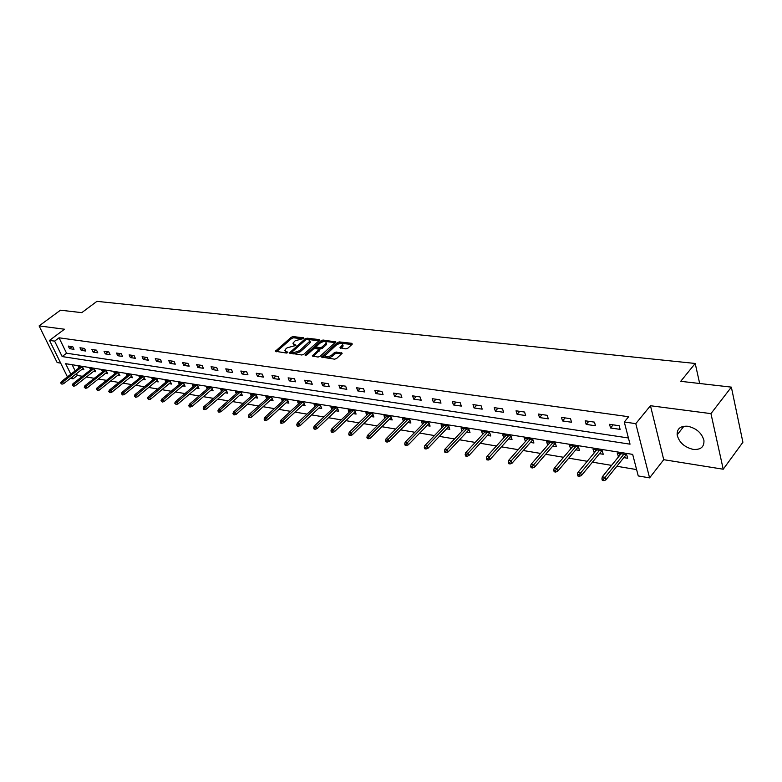 <?xml version="1.0" encoding="UTF-8"?>
<svg xmlns="http://www.w3.org/2000/svg" width="782" height="782" viewBox="0 0 782 782"><rect width="100%" height="100%" fill="white"/><g stroke="black" fill="none" stroke-linecap="round" stroke-linejoin="round"><path stroke-width="1.17" d="M303.846 338.43L303.739 337.824L293.103 336.602L291.256 337.238L275.352 351.255L286.408 353.053L287.727 352.604L284.844 350.316L285.831 348.948L287.141 347.804L295.831 345.478L292.927 343.22L295.195 340.757L303.846 338.43M687.779 426.258C680.467 425.789 676.919 428.673 677.144 434.89C679.079 442.407 684.416 447.245 693.145 449.386C700.672 449.963 704.269 447.001 703.937 440.501C701.816 433.003 696.43 428.253 687.779 426.258M345.879 348.88L347.824 348.215L352.164 344.246L351.939 343.337L339.32 341.9L337.404 342.545L321.51 357.051L334.608 359.173L336.563 358.508L342.174 353.249L336.25 352.047L334.315 352.711L331.676 355.106C328.01 357.306 325.85 357.433 325.204 355.478L336.25 345.106C339.896 342.927 342.047 342.809 342.692 344.745L339.965 347.707L345.879 348.88M731.356 387.129L742.9 442.26L723.223 469.22L710.955 413.629L731.356 387.129L680.711 381.323L695.208 363.464L96.919 301.353L81.787 312.644L60.458 310.2L39.1 325.908L64.456 329.222L49.51 340.405L54.623 341.128L59.051 337.804L628.65 416.728L624.28 422.006L635.786 423.639L649.588 477.88L638.249 475.935L632.667 454.381L65.659 363.689L70.83 374.255M710.955 413.629L650.458 405.731L635.786 423.639M319.33 340.463L319.154 339.584L307.101 338.205L305.224 338.841L289.32 353.005L301.823 355.008L303.729 354.363L319.33 340.463M323.025 340.033L335.84 341.949L319.955 356.406L318.03 357.061L312.253 355.888L319.212 349.358L315.263 348.44L313.357 349.085L306.72 355.008L305.058 355.116L321.138 340.678L323.025 340.033L323.484 341.235L335.263 342.594M39.1 325.908L57.154 362.555L60.664 363.112M699.675 383.493L695.208 363.464M59.051 337.804L66.548 353.21L628.415 437.979M69.549 348.664L74.007 349.319L72.765 346.729L68.298 346.084L69.549 348.664L72.188 346.651M81.23 350.375L85.785 351.04L84.534 348.43L79.979 347.775L81.23 350.375L83.879 348.342M93.146 352.125L97.789 352.809L96.548 350.17L91.895 349.495L93.146 352.125L95.805 350.062M105.306 353.904L110.047 354.598L108.806 351.939L104.055 351.255L105.306 353.904L107.975 351.822M117.711 355.722L122.559 356.436L121.308 353.747L116.469 353.053L117.711 355.722L120.389 353.62M130.379 357.579L135.325 358.303L134.084 355.595L129.138 354.881L130.379 357.579L133.057 355.448M143.321 359.476L148.365 360.219L147.124 357.482L142.07 356.748L143.321 359.476L145.999 357.315M156.527 361.411L161.679 362.174L160.437 359.407L155.286 358.664L156.527 361.411L159.215 359.231M170.017 363.395L175.276 364.168L174.044 361.372L168.775 360.61L170.017 363.395L172.714 361.176M183.799 365.409L189.176 366.201L187.944 363.386L182.558 362.604L183.799 365.409L186.497 363.171M197.885 367.481L203.379 368.283L202.147 365.438L196.653 364.637L197.885 367.481L200.593 365.214M212.274 369.593L217.904 370.414L216.673 367.53L211.052 366.719L212.274 369.593L214.991 367.296M226.995 371.743L232.743 372.584L231.521 369.681L225.773 368.85L226.995 371.743L229.713 369.417M242.049 373.952L247.933 374.813L246.711 371.88L240.827 371.03L242.049 373.952L244.766 371.597M257.444 376.21L263.466 377.09L262.253 374.119L256.232 373.249L257.444 376.21L260.171 373.825M273.201 378.517L279.36 379.417L278.148 376.425L271.989 375.526L273.201 378.517L275.919 376.103M289.32 380.883L295.625 381.802L294.423 378.771L288.118 377.862L289.32 380.883L292.048 378.429M305.83 383.297L312.282 384.245L311.089 381.186L304.638 380.248L305.83 383.297L308.558 380.814M322.731 385.78L329.339 386.748L328.157 383.649L321.539 382.691L322.731 385.78L325.459 383.258M340.043 388.322L346.807 389.309L345.634 386.181L338.86 385.194L340.043 388.322L342.77 385.761M357.775 390.922L364.715 391.938L363.552 388.762L356.612 387.764L357.775 390.922L360.502 388.322M375.956 393.581L383.072 394.627L381.919 391.42L374.803 390.394L375.956 393.581L378.683 390.951M394.597 396.318L401.889 397.383L400.746 394.138L393.454 393.092L394.597 396.318L397.315 393.649M413.707 399.113L421.195 400.218L420.061 396.933L412.573 395.848L413.707 399.113L416.425 396.406M433.316 401.987L440.989 403.121L439.875 399.798L432.192 398.693L433.316 401.987L436.024 399.24M453.433 404.939L461.321 406.093L460.217 402.74L452.328 401.596L453.433 404.939L456.141 402.153M474.097 407.969L482.181 409.152L481.096 405.76L473.002 404.587L474.097 407.969L476.785 405.135M495.309 411.078L503.618 412.3L502.552 408.859L494.234 407.657L495.309 411.078L497.987 408.194M517.097 414.274L525.631 415.525L524.585 412.046L516.042 410.804L517.097 414.274L519.766 411.352M539.482 417.559L548.27 418.839L547.234 415.32L538.446 414.049L539.482 417.559L542.151 414.577M562.502 420.931L571.534 422.251L570.528 418.683L561.496 417.383L562.502 420.931L565.151 417.911M586.177 424.401L595.464 425.76L594.486 422.143L585.19 420.804L586.177 424.401L588.817 421.332M610.537 427.969L620.097 429.377L619.139 425.711L609.569 424.323L610.537 427.969L613.156 424.841M76.489 373.63L77.379 375.458L82.403 376.298M86.44 376.983L94.329 378.312M98.395 378.996L106.489 380.355M110.585 381.049L118.893 382.447M123.028 383.141L131.562 384.578M135.736 385.282L144.504 386.758M148.697 387.461L157.71 388.977M161.942 389.69L171.199 391.244M175.471 391.968L184.982 393.571M189.283 394.294L199.068 395.936M203.408 396.67L213.457 398.361M217.836 399.103L228.178 400.843M232.596 401.586L243.231 403.375M247.679 404.128L258.627 405.966M263.114 406.718L274.374 408.615M278.91 409.377L290.493 411.332M295.068 412.104L306.994 414.108M311.607 414.88L323.895 416.953M328.548 417.735L341.206 419.866M345.898 420.657L358.938 422.847M363.669 423.649L377.11 425.907M381.89 426.718L395.741 429.044M400.56 429.856L414.851 432.26M419.719 433.081L434.45 435.564M439.357 436.385L454.567 438.946M459.523 439.777L475.212 442.426M480.207 443.267L496.414 445.994M501.458 446.845L518.192 449.66M523.285 450.52L540.567 453.423M545.719 454.293L563.578 457.294M568.768 458.174L587.243 461.282M592.482 462.162L611.583 465.378M616.871 466.268L636.607 469.591M72.159 364.725L75.15 370.883M81.817 369.475L83.909 369.808L82.677 367.266L78.21 366.553L78.904 367.97M93.557 371.382L95.678 371.724L94.446 369.163L89.891 368.43L90.585 369.876M105.531 373.327L107.681 373.679L106.45 371.088L101.807 370.345L102.51 371.821M117.74 375.311L119.92 375.673L118.698 373.053L113.957 372.291L114.671 373.816M130.203 377.344L132.422 377.706L131.2 375.067L126.361 374.285L127.085 375.839M142.92 379.407L145.178 379.778L143.956 377.11L139.02 376.318L139.753 377.911M155.901 381.518L158.199 381.89L156.977 379.202L151.933 378.4L152.685 380.032M169.166 383.679L171.493 384.06L170.28 381.342L165.129 380.511L165.882 382.193M182.705 385.878L185.07 386.269L183.858 383.522L178.599 382.681L179.361 384.402M196.536 388.126L198.941 388.517L197.729 385.751L192.362 384.891L193.134 386.66M210.671 390.423L213.115 390.824L211.912 388.028L206.419 387.149L207.21 388.957M225.108 392.779L227.601 393.18L226.399 390.365L220.788 389.456L221.589 391.323M239.879 395.174L242.41 395.594L241.218 392.74L235.48 391.821L236.291 393.737M254.971 397.637L257.552 398.058L256.359 395.174L250.494 394.236L251.315 396.2M270.416 400.149L273.045 400.57L271.853 397.667L265.851 396.699L266.682 398.722M286.212 402.71L288.881 403.15L287.708 400.208L281.569 399.221L282.41 401.313M302.37 405.34L305.097 405.79L303.924 402.818L297.639 401.801L298.499 403.962M318.919 408.038L321.695 408.487L320.522 405.487L314.09 404.45L314.96 406.669M335.849 410.785L338.684 411.244L337.521 408.214L330.942 407.158L331.822 409.445M353.2 413.61L356.084 414.079L354.94 411.009L348.185 409.924L349.085 412.29M370.971 416.503L373.913 416.982L372.77 413.873L365.859 412.769L366.768 415.213M389.182 419.465L392.183 419.954L391.049 416.816L383.972 415.672L384.881 418.204M407.842 422.495L410.902 422.994L409.788 419.826L402.525 418.653L403.453 421.283M426.982 425.613L430.1 426.122L429.005 422.915L421.557 421.713L422.495 424.43M446.61 428.8L449.797 429.318L448.712 426.082L441.068 424.851L442.026 427.676M466.746 432.075L470.002 432.602L468.926 429.328L461.087 428.067L462.064 430.999M487.421 435.437L490.744 435.985L489.688 432.661L481.634 431.371L482.621 434.421M508.642 438.888L512.034 439.445L510.998 436.082L502.728 434.753L503.725 437.93M530.44 442.436L533.911 443.003L532.884 439.601L524.399 438.243L525.406 441.547M552.835 446.082L556.383 446.659L555.376 443.218L546.657 441.81L547.693 445.241M575.845 449.826L579.482 450.412L578.494 446.933L569.531 445.486L570.664 448.976M599.511 453.668L603.225 454.274L602.267 450.745L593.049 449.269L594.281 452.817M623.86 457.626L627.653 458.252L626.724 454.674L617.233 453.149L618.572 456.766M650.458 405.731L663.732 459.689L723.223 469.22M663.732 459.689L649.588 477.88M77.379 375.458L73.068 378.83L70.419 378.371M54.623 341.128L62.169 356.563L630.028 444.176L624.28 422.006M67.438 376.895L49.51 340.405M72.179 377.002L73.068 378.83M66.548 353.21L62.169 356.563M547.664 445.241L550.157 442.377M570.518 448.956L572.991 446.043M594.017 452.778L596.48 449.816M618.181 456.708L620.625 453.697M293.387 344.412L294.814 345.888L294.345 344.696M285.313 351.509L286.72 353.005L286.251 351.802M302.878 338.86L293.563 337.795L291.715 338.42L276.398 351.783M291.784 352.301L290.357 353.552M319.036 340.727L307.16 339.408M307.013 339.388L305.703 339.838L291.794 352.203L293.582 352.721L299.633 350.659L309.946 341.079L308.489 339.564L307.013 339.388M291.901 352.477L292.576 353.747L292.106 352.535M309.946 341.069L310.405 342.281L309.457 343.572L300.102 351.871L294.052 353.933L292.576 353.747M313.279 356.465L319.525 350.17M313.963 348.694L315.996 346.876M320.806 342.584L321.598 341.881L321.138 340.678M325.468 343.894L326.241 342.839C325.595 340.962 323.474 341.099 319.906 343.239L316.006 346.856L319.955 347.775L321.871 347.12L325.468 343.894L325.928 345.106L326.7 344.051L326.29 342.975M316.163 347.257L316.935 348.567L316.475 347.355M325.928 345.106L322.331 348.342L320.425 348.987L316.935 348.567M323.484 341.235L321.598 341.881M342.731 344.852L343.151 345.976L340.981 348.293M325.625 356.612L325.664 356.7C326.319 358.664 328.479 358.537 332.135 356.338L331.676 355.106M341.617 353.884L336.71 353.278L334.774 353.943L332.135 356.338M351.871 344.51L339.779 343.122L337.022 344.53M325.429 355.008L322.526 357.638M60.673 383.004L61.925 384.158L60.673 383.004L61.328 381.645L62.668 381.88L63.577 383.718L83.215 368.381M61.416 383.131L81.631 367.1M61.328 381.645L80.292 366.885M63.577 383.718L61.925 384.158M72.335 385.067L73.596 386.23L72.335 385.067L72.99 383.698L74.349 383.933L75.258 385.79L94.974 370.267M73.088 385.203L93.371 368.987M72.99 383.698L92.002 368.772M75.258 385.79L73.596 386.23M84.231 387.178L85.502 388.351L84.231 387.178L84.876 385.79L86.264 386.034L87.173 387.901L106.968 372.183M85.003 387.315L105.345 370.912M84.876 385.79L103.947 370.688M87.173 387.901L85.502 388.351M96.372 389.328L97.662 390.521L96.372 389.328L97.017 387.921L98.434 388.175L99.334 390.062L119.206 374.138M97.154 389.465L117.564 372.877M97.017 387.921L116.137 372.643M99.334 390.062L97.662 390.521M108.757 391.528L110.067 392.73L108.757 391.528L109.402 390.101L110.849 390.355L111.758 392.261L131.699 376.132M109.558 391.665L130.027 374.871M109.402 390.101L128.571 374.646M111.758 392.261L110.067 392.73M121.406 393.766L122.725 394.978L121.406 393.766L122.041 392.329L123.517 392.584L124.426 394.509L144.435 378.165M122.227 393.913L142.744 376.924M122.041 392.329L141.268 376.68M124.426 394.509L122.725 394.978M134.318 396.054L135.657 397.285L134.318 396.054L134.954 394.597L136.459 394.861L137.368 396.806L157.446 380.248M135.159 396.2L155.735 379.006M134.954 394.597L154.22 378.762M137.368 396.806L135.657 397.285M147.505 398.39L148.863 399.631L147.505 398.39L148.14 396.924L149.685 397.188L150.584 399.152L170.74 382.369M148.365 398.546L168.99 381.137M148.14 396.924L167.456 380.893M150.584 399.152L148.863 399.631M160.984 400.785L162.363 402.036L160.984 400.785L161.61 399.289L163.184 399.563L164.083 401.547L184.308 384.529M161.854 400.931L182.538 383.317M161.61 399.289L180.965 383.063M164.083 401.547L162.363 402.036M174.748 403.219L176.145 404.49L175.647 403.375L174.748 403.219L175.373 401.713L176.986 401.997L177.885 403.991L198.169 386.738M175.647 403.375L196.37 385.536M175.373 401.713L194.767 385.282M177.885 403.991L176.145 404.49M188.824 405.711L189.322 406.836L190.231 407.002L189.733 405.878L188.824 405.711L189.44 404.186L191.082 404.48L191.981 406.493L212.333 388.996M189.733 405.878L210.514 387.804M189.44 404.186L208.862 387.54M191.981 406.493L190.231 407.002M203.212 408.263L203.701 409.397L204.64 409.563L204.141 408.429L203.212 408.263L203.819 406.718L205.5 407.011L206.399 409.054L226.8 391.303M204.141 408.429L224.962 390.13M203.819 406.718L223.271 389.856M206.399 409.054L204.64 409.563M217.914 410.873L218.413 412.016L219.371 412.182L218.872 411.039L217.914 410.873L218.52 409.309L220.241 409.612L221.13 411.664L241.599 393.659M218.872 411.039L239.722 392.505M218.52 409.309L238.002 392.222M221.13 411.664L219.371 412.182M232.958 413.541L233.456 414.695L234.434 414.871L233.935 413.707L232.958 413.541L233.564 411.948L235.323 412.261L236.203 414.343L256.731 396.063M233.935 413.707L254.824 394.93M233.564 411.948L253.065 394.646M236.203 414.343L234.434 414.871M248.353 416.268L248.842 417.432L249.839 417.608L249.35 416.444L248.353 416.268L248.95 414.656L250.748 414.978L251.628 417.08L272.204 398.527M249.35 416.444L270.269 397.412M248.95 414.656L268.47 397.119M251.628 417.08L249.839 417.608M264.101 419.054L264.59 420.237L265.616 420.423L265.127 419.24L264.101 419.054L264.687 417.432L266.525 417.754L267.405 419.875L288.04 401.039M265.127 419.24L286.075 399.944M264.687 417.432L284.228 399.651M267.405 419.875L265.616 420.423M280.22 421.918L280.709 423.111L281.755 423.297L281.266 422.104L280.22 421.918L280.806 420.266L282.683 420.599L283.563 422.739L304.237 403.62M281.266 422.104L302.243 402.544M280.806 420.266L300.356 402.241M283.563 422.739L281.755 423.297M296.73 424.841L297.209 426.043L298.284 426.239L297.805 425.027L296.73 424.841L297.297 423.17L299.232 423.502L300.102 425.682L320.825 406.249M297.805 425.027L318.792 405.203M297.297 423.17L316.866 404.89M300.102 425.682L298.284 426.239M313.631 427.832L314.12 429.054L315.214 429.25L314.735 428.028L313.631 427.832L314.198 426.141L316.172 426.483L317.033 428.683L337.804 408.937M314.735 428.028L335.732 407.93M314.198 426.141L333.758 407.608M317.033 428.683L315.214 429.25M330.952 430.902L331.431 432.133L332.555 432.338L332.076 431.107L330.952 430.902L331.509 429.181L333.533 429.543L334.383 431.762L355.194 411.694M332.076 431.107L353.083 410.716M331.509 429.181L351.059 410.394M334.383 431.762L332.555 432.338M348.704 434.049L349.173 435.291L350.326 435.496L349.857 434.254L348.704 434.049L349.241 432.309L351.313 432.671L352.164 434.919L373.004 414.509M349.857 434.254L370.863 413.57M349.241 432.309L368.791 413.238M352.164 434.919L350.326 435.496M366.895 437.275L367.364 438.536L368.547 438.741L368.078 437.48L366.895 437.275L367.423 435.506L369.554 435.877L370.394 438.145L391.254 417.393M368.078 437.48L389.084 416.493M367.423 435.506L386.953 416.161M370.394 438.145L368.547 438.741M385.546 440.579L386.015 441.85L387.227 442.065L386.758 440.794L385.546 440.579L386.064 438.79L388.253 439.171L389.084 441.459L409.973 420.345M386.758 440.794L407.754 419.494M386.064 438.79L405.575 419.152M389.084 441.459L387.227 442.065M404.685 443.971L405.144 445.261L406.386 445.476L405.926 444.196L404.685 443.971L405.193 442.153L407.422 442.544L408.253 444.86L429.162 423.375M405.926 444.196L426.894 422.573M405.193 442.153L424.665 422.212M408.253 444.86L406.386 445.476M424.313 447.451L424.773 448.751L426.043 448.985L425.594 447.675L424.313 447.451L424.812 445.603L427.109 446.004L427.92 448.35L448.839 426.473M425.594 447.675L446.532 425.731M424.812 445.603L444.244 425.359M427.92 448.35L426.043 448.985M444.459 451.019L444.909 452.338L446.219 452.573L445.769 451.253L444.459 451.019L444.948 449.151L447.304 449.562L448.106 451.937L469.034 429.641M445.769 451.253L466.688 428.966M444.948 449.151L464.332 428.585M448.106 451.937L446.219 452.573M465.153 454.694L465.593 456.023L466.942 456.258L466.502 454.928L465.153 454.694L465.622 452.788L468.037 453.208L468.838 455.613L489.757 432.896M466.502 454.928L487.362 432.29M465.622 452.788L484.948 431.899M468.838 455.613L466.942 456.258M486.404 458.457L486.844 459.806L488.222 460.051L487.782 458.702L486.404 458.457L486.854 456.522L489.337 456.962L490.128 459.386L511.047 436.239M487.782 458.702L508.593 435.701M486.854 456.522L506.11 435.3M490.128 459.386L488.222 460.051M508.241 462.328L508.671 463.687L510.089 463.941L509.659 462.582L508.241 462.328L508.671 460.363L511.223 460.813L511.995 463.267L532.904 439.65M509.659 462.582L530.401 439.201M508.671 460.363L527.85 438.79M511.995 463.267L510.089 463.941M530.685 466.307L531.105 467.685L532.562 467.949L532.141 466.561L530.685 466.307L531.095 464.303L533.725 464.772L534.477 467.255L555.269 443.198M532.141 466.561L552.806 442.798M531.095 464.303L550.186 442.377M534.477 467.255L532.562 467.949M553.754 470.393L554.174 471.79L555.67 472.054L555.259 470.656L553.754 470.393L554.155 468.359L556.852 468.838L557.595 471.36L578.269 446.893M555.259 470.656L575.835 446.502M554.155 468.359L573.138 446.072M557.595 471.36L555.67 472.054M577.497 474.596L577.898 476.013L579.442 476.287L579.042 474.879L577.497 474.596L577.869 472.533L580.655 473.022L581.378 475.573L601.925 450.696M579.042 474.879L599.511 450.305M577.869 472.533L596.744 449.865M581.378 475.573L579.442 476.287M626.753 454.792L626.216 454.713M601.925 478.926L602.316 480.363L603.909 480.647L603.518 479.21L601.925 478.926L602.277 476.834L605.141 477.333L605.845 479.913L626.245 454.606M603.518 479.21L623.86 454.215M602.277 476.834L621.016 453.765M605.845 479.913L603.909 480.647M626.744 454.762L626.255 454.655M303.934 338.342L303.739 337.824M287.835 352.496L287.639 351.978M295.928 345.38L295.733 344.862M276.036 351.734L275.665 350.815M291.715 338.42L291.256 337.238M293.563 337.795L293.103 336.602M289.995 353.513L289.633 352.584M305.635 339.896L305.224 338.841M307.561 339.408L307.101 338.205M319.447 340.356L319.154 339.584M294.052 353.933L293.582 352.721M300.102 351.871L299.633 350.659M309.457 343.572L308.998 342.369M335.654 342.242L335.361 341.441M312.917 356.416L312.556 355.478M319.388 350.981L318.919 349.759M305.518 355.468L305.273 354.823M320.425 348.987L319.955 347.775M322.331 348.342L321.871 347.12M340.59 348.244L340.248 347.316M342.399 347.003L341.949 345.771M334.774 353.943L334.315 352.711M336.71 353.278L336.25 352.047M341.988 353.542L341.675 352.711M322.164 357.589L321.803 356.641M337.863 343.767L337.404 342.545M339.779 343.122L339.32 341.9M352.242 344.168L351.939 343.337M677.144 434.89L683.908 426.239M310.405 342.281L309.946 341.079M319.682 350.58L319.212 349.358M326.7 344.051L326.241 342.839M343.151 345.976L342.692 344.745"/></g></svg>
